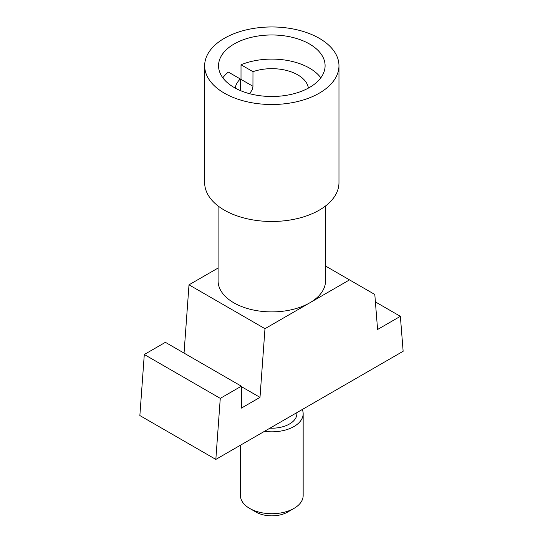 <?xml version="1.0" encoding="UTF-8"?>
<svg xmlns="http://www.w3.org/2000/svg" width="543" height="543" viewBox="0 0 543 543"><rect width="100%" height="100%" fill="white"/><g stroke="black" fill="none" stroke-linecap="round" stroke-linejoin="round"><path stroke-width="0.81" d="M302.288 409.503A31.338 18.095 180 0 1 303.157 413.732L303.157 495.616A31.338 18.095 180 0 1 293.973 508.411L287.647 512.063A22.385 12.923 180 0 1 255.991 512.063L249.658 508.411A31.338 18.095 180 0 1 240.481 495.616L240.481 445.185M303.157 413.732A31.338 18.095 180 0 1 264.489 431.325M293.973 508.411A31.338 18.095 180 0 1 249.658 508.411L255.991 512.063M296.885 412.619L296.885 413.732A25.073 14.478 180 0 1 269.959 428.169M215.836 459.412L403.137 351.28L400.367 316.325L377.582 329.479L374.806 294.482L349.516 279.883L264.977 328.691L259.995 397.367L241.364 408.126L241.364 386.188L220.268 398.365L215.836 459.412L139.863 415.551L144.295 354.504L165.384 342.328L241.364 386.188M218.096 268.032L189.005 284.824L184.043 353.099M218.096 205.973L218.096 280.88A53.723 31.019 0 0 0 233.829 302.811A53.723 31.019 0 0 0 309.802 302.811A53.723 31.019 0 0 0 325.542 280.88L325.542 205.973M349.516 279.883L325.542 266.036M220.268 398.365L144.295 354.504M400.367 316.325L375.396 301.908M204.663 65.737L204.663 182.706A67.156 38.77 0 0 0 224.334 210.127A67.156 38.77 0 0 0 297.516 218.53A67.156 38.77 0 0 0 338.968 182.706L338.968 65.737A67.156 38.77 0 0 0 319.304 38.322A67.156 38.77 0 0 0 246.115 29.913A67.156 38.77 0 0 0 204.663 65.737A67.156 38.77 0 0 0 224.334 93.152A67.156 38.77 0 0 0 297.516 101.555A67.156 38.77 0 0 0 338.968 65.737M241.364 386.609L259.995 397.367M264.977 328.691L189.005 284.824M234.142 87.484A53.275 30.761 0 0 0 292.202 94.149A53.275 30.761 0 0 0 325.094 65.737A53.275 30.761 0 0 0 309.49 43.983A53.275 30.761 0 0 0 251.429 37.318A53.275 30.761 0 0 0 218.544 65.737A53.275 30.761 0 0 0 234.142 87.484M320.825 77.798A53.275 30.761 0 0 0 309.49 68.113A53.275 30.761 0 0 0 241.011 64.766L252.97 71.669L252.936 87.023L252.047 90.077L249.604 93.695M235.234 88.095A36.714 21.197 180 0 1 240.311 78.979L240.311 90.538M252.97 71.669A36.714 21.197 180 0 1 297.774 74.873A36.714 21.197 180 0 1 308.397 88.095M222.806 77.798A53.275 30.761 0 0 1 228.352 72.076L240.311 78.979M240.311 82.794L241.004 79.801L241.011 64.766M241.011 79.387L252.97 86.289"/></g></svg>
